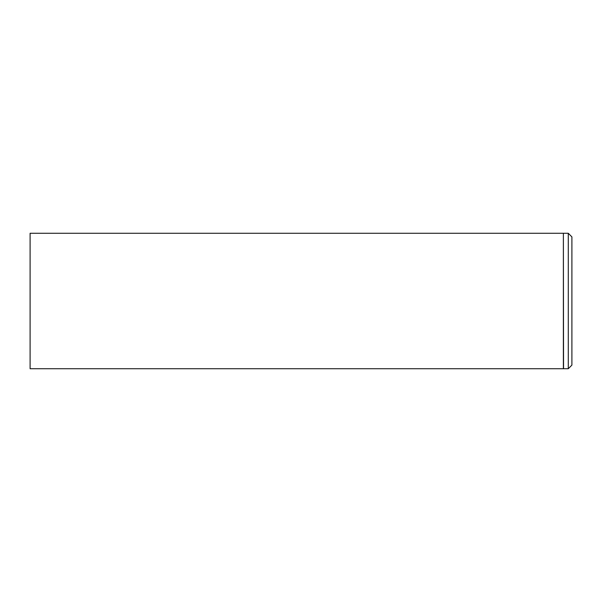 <?xml version="1.0" encoding="UTF-8"?>
<svg xmlns="http://www.w3.org/2000/svg" width="602" height="602" viewBox="0 0 602 602"><rect width="100%" height="100%" fill="white"/><g stroke="black" fill="none" stroke-linecap="round" stroke-linejoin="round"><path stroke-width="0.9" d="M30.1 301L30.1 368.725L563.374 368.725L563.374 233.275L30.1 233.275L30.1 301M563.374 233.456L563.555 368.725L568.288 368.725L568.288 233.275L571.9 236.887L571.9 365.113L568.288 368.725M563.555 233.275L568.288 233.275"/></g></svg>
